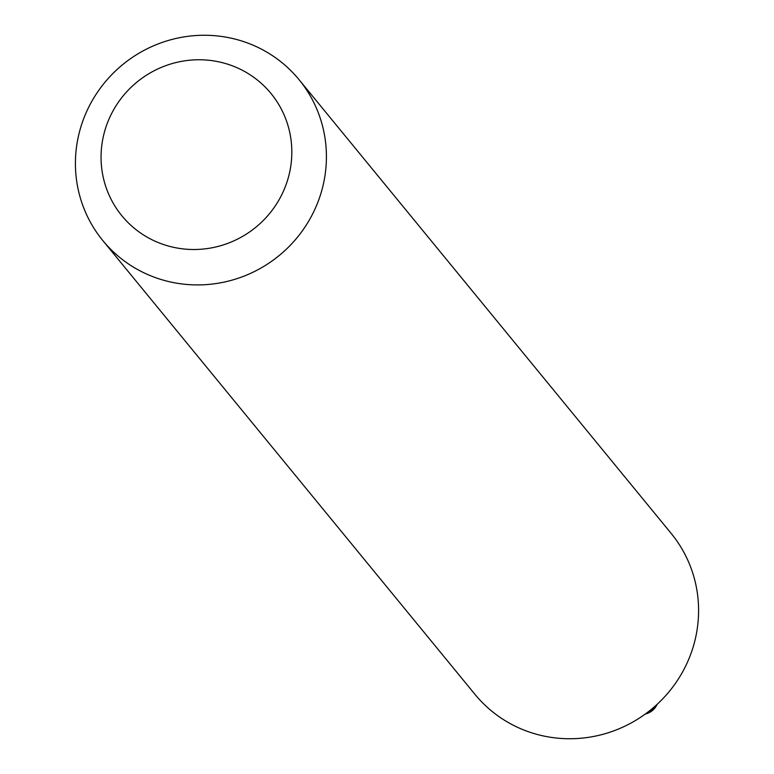 <?xml version="1.0" encoding="UTF-8"?>
<svg xmlns="http://www.w3.org/2000/svg" width="774" height="774" viewBox="0 0 774 774"><rect width="100%" height="100%" fill="white"/><g stroke="black" fill="none" stroke-linecap="round" stroke-linejoin="round"><path stroke-width="1.16" d="M104.18 133.022A96.431 93.809 -39.4 0 0 172.205 247.012A96.431 93.809 -39.4 0 0 288.692 176.249A96.431 93.809 -39.4 0 0 220.677 62.259A96.431 93.809 -39.4 0 0 104.18 133.022M79.529 131.657A126.888 123.434 -39.4 0 0 102.807 240.55A126.888 123.434 -39.4 0 0 226.859 281.484A126.888 123.434 -39.4 0 0 322.303 188.527A126.888 123.434 -39.4 0 0 299.025 79.635A126.888 123.434 -39.4 0 0 174.963 38.7A126.888 123.434 -39.4 0 0 79.529 131.657M102.807 240.55L474.975 694.365A126.888 123.434 -39.4 0 0 599.037 735.3A126.888 123.434 -39.4 0 0 694.471 642.343A126.888 123.434 -39.4 0 0 671.193 533.45L299.025 79.635M646.145 713.405A17.26 16.786 -39.4 0 0 656.362 705.027M645.264 714.054A17.26 17.26 0 0 0 657.155 704.301"/></g></svg>
